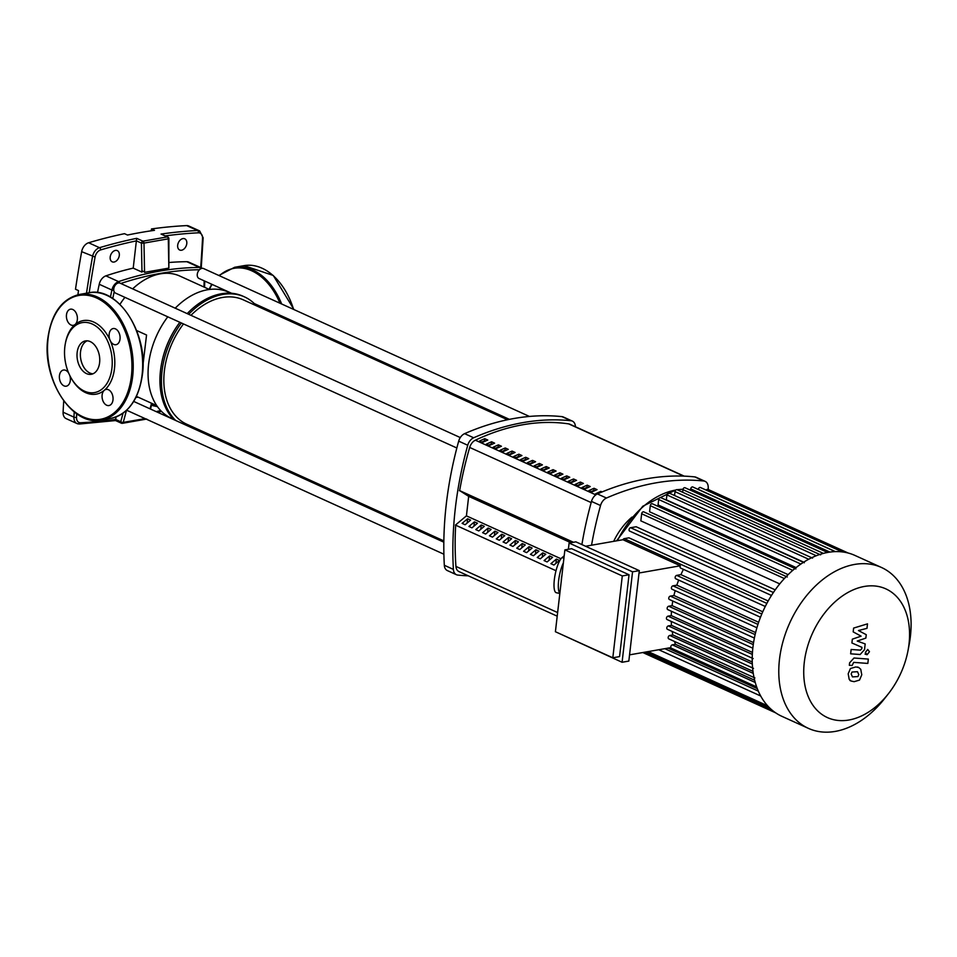 <?xml version="1.0" encoding="UTF-8"?>
<svg xmlns="http://www.w3.org/2000/svg" width="957" height="957" viewBox="0 0 957 957"><rect width="100%" height="100%" fill="white"/><g stroke="black" fill="none" stroke-linecap="round" stroke-linejoin="round"><path stroke-width="1.44" d="M455.664 525.178A296.024 203.016 114.4 0 0 455.927 566.4A9.103 6.244 114.4 0 0 458.953 571.58L557.213 616.176M600.733 492.496L600.864 491.372L602.097 491.934M596.761 494.243L595.637 493.74A260.735 178.815 -65.6 0 1 600.864 491.372M594.476 490.785L593.783 490.474L594.034 488.273L597.06 489.649A260.735 178.815 114.4 0 0 591.821 492.006L588.806 490.642A260.735 178.815 -65.6 0 1 594.034 488.273M593.783 490.474A258.45 177.248 114.4 0 0 591.091 491.671M587.646 487.687L586.952 487.376L587.203 485.175L590.23 486.551A260.735 178.815 114.4 0 0 584.99 488.907L581.976 487.532A260.735 178.815 -65.6 0 1 587.203 485.175M586.952 487.376A258.45 177.248 114.4 0 0 584.26 488.572M580.815 484.589L580.121 484.278L580.373 482.077L583.399 483.441A260.735 178.815 114.4 0 0 578.16 485.809L575.145 484.433A260.735 178.815 -65.6 0 1 580.373 482.077M580.121 484.278A258.45 177.248 114.4 0 0 577.43 485.474M573.985 481.491L573.291 481.18L573.542 478.978L576.569 480.342A260.735 178.815 114.4 0 0 571.329 482.711L568.314 481.335A260.735 178.815 -65.6 0 1 573.542 478.978M573.291 481.18A258.45 177.248 114.4 0 0 570.599 482.376M567.154 478.392L566.46 478.081L566.711 475.88L569.738 477.244A260.735 178.815 114.4 0 0 564.498 479.601L561.484 478.237A260.735 178.815 -65.6 0 1 566.711 475.88M566.46 478.081A258.45 177.248 114.4 0 0 563.769 479.278M560.323 475.294L559.63 474.983L559.881 472.782L562.907 474.146A260.735 178.815 114.4 0 0 557.668 476.502L554.653 475.139A260.735 178.815 -65.6 0 1 559.881 472.782M559.63 474.983A258.45 177.248 114.4 0 0 556.938 476.179M553.493 472.196L552.799 471.873L553.05 469.672L556.077 471.047A260.735 178.815 114.4 0 0 550.837 473.404L547.823 472.04A260.735 178.815 -65.6 0 1 553.05 469.672M552.799 471.873A258.45 177.248 114.4 0 0 550.108 473.081M546.662 469.086L545.968 468.774L546.22 466.573L549.246 467.949A260.735 178.815 114.4 0 0 544.007 470.306L540.992 468.942A260.735 178.815 -65.6 0 1 546.22 466.573M545.968 468.774A258.45 177.248 114.4 0 0 543.277 469.971M539.832 465.987L539.138 465.676L539.389 463.475L542.416 464.851A260.735 178.815 114.4 0 0 537.176 467.207L534.162 465.832A260.735 178.815 -65.6 0 1 539.389 463.475M539.138 465.676A258.45 177.248 114.4 0 0 536.446 466.872M533.001 462.889L532.307 462.578L532.559 460.377L535.585 461.741A260.735 178.815 114.4 0 0 530.345 464.109L527.331 462.733A260.735 178.815 -65.6 0 1 532.559 460.377M532.307 462.578A258.45 177.248 114.4 0 0 529.616 463.774M526.171 459.791L525.477 459.48L525.728 457.279L528.754 458.642A260.735 178.815 114.4 0 0 523.515 461.011L520.5 459.635A260.735 178.815 -65.6 0 1 525.728 457.279M525.477 459.48A258.45 177.248 114.4 0 0 522.785 460.676M519.34 456.692L518.646 456.381L518.897 454.18L521.924 455.544A260.735 178.815 114.4 0 0 516.684 457.913L513.67 456.537A260.735 178.815 -65.6 0 1 518.897 454.18M518.646 456.381A258.45 177.248 114.4 0 0 515.955 457.578M512.509 453.594L511.816 453.283L512.067 451.082L515.093 452.446A260.735 178.815 114.4 0 0 509.854 454.802L506.839 453.439A260.735 178.815 -65.6 0 1 512.067 451.082M511.816 453.283A258.45 177.248 114.4 0 0 509.124 454.479M505.679 450.496L504.985 450.173L505.236 447.972L508.263 449.347A260.735 178.815 114.4 0 0 503.023 451.704L500.009 450.34A260.735 178.815 -65.6 0 1 505.236 447.972M504.985 450.173A258.45 177.248 114.4 0 0 502.293 451.381M498.848 447.386L498.154 447.075L498.406 444.873L501.432 446.249A260.735 178.815 114.4 0 0 496.193 448.606L493.178 447.242A260.735 178.815 -65.6 0 1 498.406 444.873M498.154 447.075A258.45 177.248 114.4 0 0 495.463 448.271M492.018 444.287L491.324 443.976L491.575 441.775L494.602 443.151A260.735 178.815 114.4 0 0 489.362 445.507L486.347 444.132A260.735 178.815 -65.6 0 1 491.575 441.775M491.324 443.976A258.45 177.248 114.4 0 0 488.632 445.172M485.187 441.189L484.493 440.878L484.744 438.677L487.771 440.053A260.735 178.815 114.4 0 0 482.531 442.409L479.517 441.033A260.735 178.815 -65.6 0 1 484.744 438.677M484.493 440.878A258.45 177.248 114.4 0 0 481.802 442.074M684.219 476.143L569.822 424.226A9.103 6.244 114.4 0 0 568.649 423.879A260.735 178.815 114.4 0 0 475.366 440.196A9.103 6.244 114.4 0 0 469.684 447.445A296.024 203.016 114.4 0 0 459.647 490.618L573.458 542.272M186.782 243.628A6.149 4.211 -65.6 0 1 179.689 250.016A6.149 4.211 -65.6 0 1 177.679 245.219A6.149 4.211 -65.6 0 1 184.773 238.819A6.149 4.211 -65.6 0 1 186.782 243.628M119.302 255.435A6.149 4.211 -65.6 0 1 112.208 261.823A6.149 4.211 -65.6 0 1 110.199 257.026A6.149 4.211 -65.6 0 1 117.292 250.626A6.149 4.211 -65.6 0 1 119.302 255.435M115.606 420.398L115.988 416.989M145.117 418.616L123.25 422.384A1.818 1.22 81.7 0 1 122.364 423.317L122.364 423.317A1.818 1.22 81.7 0 1 121.874 423.233A1.818 1.244 -65.6 0 1 120.749 421.75L115.701 419.453M126.48 410.386L123.25 422.384A1.818 0.79 -165 0 1 120.749 421.75L123.058 413.185M169.353 262.481A417.276 286.179 -65.6 0 1 186.818 261.704A9.103 6.244 -65.6 0 1 188.708 262.086L201.389 267.84A9.103 6.244 114.4 0 0 199.487 267.458A417.276 286.179 114.4 0 0 118.572 281.609L105.904 275.855A417.276 286.179 -65.6 0 1 133.214 268.127L136.672 238.329A668.13 458.212 114.4 0 0 99.492 247.696L88.63 242.755A668.13 458.212 -65.6 0 1 124.494 233.675L127.508 235.039A668.13 458.212 114.4 0 1 154.496 230.326L151.481 228.95A668.13 458.212 -65.6 0 1 186.687 225.601L197.549 230.529A668.13 458.212 114.4 0 0 161.039 234.07L167.822 236.977A1.818 1.244 114.4 0 0 167.296 236.905A1.818 1.208 81.9 0 1 168.288 238.843L168.887 238.604A1.818 1.818 0 0 0 167.822 236.977M136.373 240.829L141.421 243.126L143.993 243.09A1.818 1.196 -101.8 0 0 142.94 241.176A1.818 1.244 114.4 0 0 141.421 243.126L141.983 272.111L133.214 268.127M144.986 272.195L142.713 271.166M161.039 234.07L167.296 236.905L142.94 241.176L136.672 238.329M168.887 238.604L168.851 268.104L144.567 272.35L143.993 243.09L168.288 238.843L168.851 268.104M97.506 292.615A417.276 286.179 -65.6 0 1 99.241 284.277A9.103 6.244 -65.6 0 1 105.904 275.855M74.227 411.941A1025.701 703.443 114.4 0 0 73.952 417.144L63.09 412.204A9.103 6.244 114.4 0 0 66.129 418.616L76.991 423.544A9.103 6.244 114.4 0 0 79.096 423.927A1.818 1.256 -92.8 0 0 80.639 422.743A7.285 5 -65.6 0 1 76.524 417.312A1023.882 702.199 -65.6 0 1 76.704 413.783M77.9 294.756A1025.701 703.443 114.4 0 1 78.51 290.605L75.495 289.229A1025.701 703.443 -65.6 0 1 81.656 251.667L95.066 257.05A7.285 5 -65.6 0 1 100.629 249.933A666.311 456.968 -65.6 0 1 136.361 240.877M63.09 412.204A1025.701 703.443 -65.6 0 1 63.712 400.899M88.63 242.755A9.103 6.244 114.4 0 0 81.656 251.667M151.266 230.793L151.481 228.95M165.382 235.877A666.311 456.968 -65.6 0 1 198.422 232.814A7.285 5 -65.6 0 1 202.537 238.257A1.818 0.658 2.9 0 0 203.147 237.791L199.654 230.924L188.792 225.996A9.103 6.244 114.4 0 0 186.687 225.601M173.684 419.298L171.291 418.209A69.227 47.479 -65.6 0 1 148.61 364.15A69.227 47.479 -65.6 0 1 167.786 316.815M175.227 308.19A69.227 47.479 -65.6 0 1 228.508 292.136L230.9 293.225M174.21 419.812A71.5 49.034 -65.6 0 1 160.501 370.61A71.5 49.034 -65.6 0 1 161.506 364.031L161.649 363.253A69.227 47.479 -65.6 0 1 179.856 322.294M161.506 364.031A71.5 49.034 -65.6 0 1 179.868 322.306M187.201 313.621A71.5 49.034 -65.6 0 1 243.03 296.227L244.537 296.909A71.5 49.034 -65.6 0 1 256.404 305.797M175.717 420.494A71.5 49.034 -65.6 0 1 162.008 371.292A71.5 49.034 -65.6 0 1 181.387 322.988M188.708 314.303A71.5 49.034 -65.6 0 1 244.537 296.909M119.936 304.35A63.76 43.723 -65.6 0 1 124.912 297.364M132.664 288.87A63.76 43.723 -65.6 0 1 179.76 276.023L209.404 289.481M136.612 330.5L146.553 335.01L142.976 364.82M151.505 403.232L152.869 405.684L157.427 406.629M153.072 403.95L152.869 405.684M199.941 430.219A71.5 49.034 -65.6 0 1 196.831 430.076M443.845 540.908L186.759 424.226A68.318 46.845 -65.6 0 1 164.377 370.873A68.318 46.845 -65.6 0 1 183.481 323.933M190.957 315.332A68.318 46.845 -65.6 0 1 243.222 299.816L507.485 419.752M460.293 437.564L120.08 283.164A5.467 3.744 114.4 0 0 118.417 282.973A5.467 3.744 114.4 0 0 113.775 288.847A5.467 3.744 114.4 0 0 115.57 293.117L456.848 447.996M482.567 441.739A10.934 7.5 -65.6 0 1 483.309 442.002L483.357 442.026M482.161 442.242A10.934 7.5 -65.6 0 1 482.914 442.23M529.46 416.451L203.59 268.558A5.467 3.744 114.4 0 0 197.274 274.24A5.467 3.744 114.4 0 0 199.068 278.511L231.63 293.285M613.676 541.339A54.645 37.479 -65.6 0 1 632.003 517.091M708.347 489.565A309.972 212.586 114.4 0 0 708.192 486.694A9.103 6.244 -65.6 0 0 705.153 481.371L696.098 477.268A9.103 6.244 114.4 0 0 694.734 476.897L703.79 481A9.103 6.244 -65.6 0 1 705.153 481.371M597.407 493.92A9.103 6.244 114.4 0 0 591.486 501.42L600.541 505.523A9.103 6.244 -65.6 0 1 606.463 498.035L597.407 493.92A309.972 212.586 -65.6 0 1 694.734 476.897M600.541 505.523A309.972 212.586 114.4 0 0 591.546 545.215M581.892 544.581A309.972 212.586 -65.6 0 1 591.486 501.42M464.612 433.653A9.103 6.244 114.4 0 0 458.69 441.141L467.734 445.256A9.103 6.244 -65.6 0 1 473.667 437.768L464.612 433.653A309.972 212.586 -65.6 0 1 561.938 416.63L570.994 420.733A309.972 212.586 114.4 0 0 473.667 437.768M467.734 445.256A309.972 212.586 114.4 0 0 453.379 569.391L444.323 565.276A9.103 6.244 114.4 0 0 447.362 570.587L456.417 574.702A9.103 6.244 -65.6 0 1 453.379 569.391M468.296 575.827A309.972 212.586 114.4 0 1 457.781 575.073A9.103 6.244 -65.6 0 1 456.417 574.702M575.42 426.762A309.972 212.586 114.4 0 0 575.396 426.415A9.103 6.244 -65.6 0 0 572.358 421.104L563.302 416.989A9.103 6.244 114.4 0 0 561.938 416.63M570.994 420.733A9.103 6.244 -65.6 0 1 572.358 421.104M459.647 490.618L468.679 496.336L466.418 515.859L455.436 525.082L556.017 570.731M444.323 565.276A309.972 212.586 -65.6 0 1 458.69 441.141M703.79 481A309.972 212.586 114.4 0 0 606.463 498.035M571.544 542.607L567.98 540.418L572.154 542.499M565.838 539.712L561.149 537.32L565.778 540.155M556.412 559.067L559.426 560.431L553.936 565.049L550.909 563.673L556.412 559.067L555.909 563.386M559.008 536.614L554.318 534.221L558.948 537.056M549.581 555.957L552.596 557.333L547.105 561.95L544.078 560.575L549.581 555.957L549.079 560.288M552.177 533.516L547.488 531.123L552.117 533.958M542.751 552.859L545.765 554.235L540.274 558.84L537.248 557.476L542.751 552.859L542.248 557.189M545.346 530.405L540.657 528.025L545.287 530.86M535.92 549.761L538.935 551.136L533.444 555.742L530.417 554.378L535.92 549.761L535.418 554.091M538.516 527.307L533.827 524.914L538.456 527.762M529.089 546.662L532.104 548.038L526.613 552.644L523.587 551.28L529.089 546.662L528.587 550.993M531.685 524.209L526.996 521.816L531.625 524.663M522.259 543.564L525.273 544.928L519.783 549.545L516.756 548.17L522.259 543.564L521.756 547.883M524.855 521.11L520.165 518.718L524.795 521.565M515.428 540.466L518.443 541.829L512.952 546.447L509.925 545.071L515.428 540.466L514.926 544.784M518.024 518.012L513.335 515.62L517.964 518.455M508.598 537.367L511.612 538.731L506.121 543.349L503.095 541.973L508.598 537.367L508.095 541.686M511.194 514.914L506.504 512.521L511.134 515.356M501.767 534.269L504.782 535.633L499.291 540.25L496.264 538.875L501.767 534.269L501.265 538.588M504.363 511.816L499.674 509.423L504.303 512.258M494.936 531.159L497.951 532.535L492.46 537.14L489.434 535.776L494.936 531.159L494.434 535.489M497.532 508.705L492.843 506.325L497.473 509.16M488.106 528.061L491.12 529.436L485.63 534.042L482.603 532.678L488.106 528.061L487.603 532.391M490.702 505.607L486.012 503.215L490.642 506.062M481.275 524.962L484.29 526.338L478.799 530.944L475.773 529.58L481.275 524.962L480.773 529.293M483.871 502.509L479.182 500.116L483.811 502.963M474.445 521.864L477.459 523.228L471.968 527.845L468.942 526.47L474.445 521.864L473.942 526.183M477.041 499.41L472.351 497.018L476.981 499.865M467.614 518.766L470.629 520.13L465.138 524.747L462.111 523.371L467.614 518.766L467.112 523.084M470.21 496.312L465.521 493.92L470.15 496.767M466.418 515.859L560.969 558.768M468.679 496.336L570.874 542.715M459.42 490.654L573.231 542.308M563.936 558.087L561.974 557.68L564.199 555.814M561.292 580.899A9.103 2.404 -78.3 0 1 561.95 575.193M559.869 593.22A18.219 4.821 -78.3 0 1 558.637 580.576A18.219 4.821 -78.3 0 1 563.374 562.872M561.974 557.68A18.219 4.821 101.7 0 0 554.737 576.82A18.219 4.821 101.7 0 0 556.292 592.73L559.833 593.472M888.467 693.646L884.711 698.443A88.355 60.59 -65.6 0 1 835.282 731.399A88.355 60.59 -65.6 0 1 808.426 728.373L781.869 716.314A88.355 60.59 -65.6 0 1 756.58 628.905A88.355 60.59 -65.6 0 1 828.032 552.38A88.355 60.59 -65.6 0 1 854.888 555.407L881.445 567.465A88.355 60.59 -65.6 0 1 909.15 644.599L908.014 650.569A70.686 48.472 -65.6 0 1 888.467 693.646A70.686 48.472 -65.6 0 1 848.919 720.011A70.686 48.472 -65.6 0 1 804.287 662.4A70.686 48.472 -65.6 0 1 864.374 586.45A70.686 48.472 -65.6 0 1 908.014 650.569M808.426 728.373A88.355 60.59 -65.6 0 1 783.149 640.951A88.355 60.59 -65.6 0 1 854.589 564.439A88.355 60.59 -65.6 0 1 881.445 567.465M668.07 648.116L757.262 688.585M766.868 603.389L624.203 538.647L628.964 537.822L768.172 600.996M773.4 592.515L630.615 527.714L636.166 526.745L775.23 589.859M779.752 583.89L640.831 520.847L641.657 513.765A1.818 1.244 -65.6 0 1 643.75 511.875L787.264 576.999M788.137 574.643L649.576 511.768L650.282 505.691A1.818 1.244 -65.6 0 1 652.387 503.801L795.901 568.925M796.116 567.573L658.069 504.925L658.691 499.518A1.818 1.244 -65.6 0 1 660.797 497.628L804.311 562.752M803.724 562.166L666.347 499.829L666.921 494.901A1.818 1.244 -65.6 0 1 669.027 492.999L812.541 558.134M569.104 543.026L575.863 541.841L639.3 570.635L632.553 571.819L569.104 543.026L568.386 549.27M629.036 574.75L571.628 548.696L564.881 549.88L622.289 575.935L629.036 574.75L619.562 656.598L612.815 657.782L622.289 575.935M558.673 633.211L622.086 662.268L628.833 661.084L639.3 570.635M629.55 654.851L670.869 647.626A1.818 1.244 114.4 0 1 672.34 644.839L675.451 644.3L754.642 680.236M564.881 549.88L555.407 631.728L612.815 657.782M585.576 546.256L622.935 539.724L680.343 565.778L639.025 573.004M680.343 565.778A1.818 1.244 114.4 0 0 680.654 568.087L765.265 606.475M674.494 641.453A81.524 55.913 114.4 0 0 675.451 644.3M672.197 631.476A81.524 55.913 114.4 0 0 672.831 634.946L669.733 635.484A1.818 1.244 114.4 0 0 668.787 638.869L754.894 677.939M671.264 621.44A81.524 55.913 114.4 0 0 671.491 625.364L668.345 625.914A1.818 1.244 114.4 0 0 667.4 629.287L753.506 668.369M671.491 611.308A81.524 55.913 114.4 0 0 671.264 615.59L668.022 616.152A1.818 1.244 114.4 0 0 667.077 619.538L753.183 658.607M672.795 601.044A81.524 55.913 114.4 0 0 672.089 605.625L668.704 606.224A1.818 1.244 114.4 0 0 667.747 609.597L752.824 648.212M675.175 590.648A81.524 55.913 114.4 0 0 673.931 595.493L670.343 596.115A1.818 1.244 114.4 0 0 669.386 599.501L754.379 638.068M678.669 580.086A81.524 55.913 114.4 0 0 676.85 585.17L672.986 585.84A1.818 1.244 114.4 0 0 672.029 589.225L756.915 627.744M683.43 569.343A81.524 55.913 114.4 0 0 680.929 574.643L676.695 575.384A1.818 1.244 114.4 0 0 675.738 578.758L760.504 617.229M632.553 571.819L622.086 662.268M673.931 595.493L755.611 632.553M672.089 605.625L753.566 642.602M671.264 615.59L752.453 652.435M671.491 625.364L752.25 662.017M672.831 634.946L752.968 671.312M680.929 574.643L762.765 611.774M676.85 585.17L758.65 622.289M624.203 538.647A1.818 1.244 114.4 0 0 622.935 539.724M630.615 527.714A1.818 1.244 114.4 0 0 629.67 531.099L771.486 595.457M682.616 492.245L682.927 489.637A1.818 1.244 114.4 0 1 685.021 487.747L827.614 552.464M674.553 495.511L674.996 491.635A1.818 1.244 -65.6 0 1 677.101 489.745L820.616 554.869M848.177 553.026L707.929 489.374A1.818 1.244 114.4 0 0 706.242 490.14M842.423 551.938L700.44 487.508A1.818 1.244 114.4 0 0 698.347 489.398L698.335 489.494M835.234 551.627L692.808 486.993A1.818 1.244 114.4 0 0 690.703 488.883L690.547 490.247M857.962 676.563L858.776 674.565L857.472 671.694L851.981 672.041L851.168 674.003L852.472 676.91L857.962 676.563M860.75 669.29L858.8 667.555L855.833 666.933L850.438 668.512L848.189 673.776L849.182 679.314L851.132 681.037L854.134 681.671L859.506 680.092L861.767 674.793L860.75 669.29M868.334 659.086L853.991 658.009L849.613 662.806L849.326 665.282L852.125 665.486L853.692 662.364L867.832 663.428L868.334 659.086M865.331 652.459L867.102 654.732L869.47 651.729L867.712 649.456L865.331 652.459M865.032 654.086L867.102 654.732M853.189 631.883L861.097 636.154L852.34 639.168L851.897 642.972L861.958 647.351L861.802 648.702L860.427 650.15L851.144 649.48L850.641 653.822L860.152 654.504L864.518 649.695L865.176 643.929L857.233 641.058L865.858 638.092L866.252 634.694L858.453 630.543L866.982 628.342L867.497 623.856L853.62 628.079L853.189 631.883M221.605 288.739A8.194 5.407 -99.9 0 0 221.641 289.899M264.288 308.106A8.194 5.407 -99.9 0 0 264.335 309.41M274.719 314.111A8.194 5.407 -99.9 0 0 275.054 312.987M90.233 341.601A16.939 11.161 80.1 0 1 99.743 359.222A16.939 11.161 80.1 0 1 91.298 374.295A16.939 11.161 80.1 0 1 86.525 373.613A16.939 11.161 80.1 0 1 77.015 355.98A16.939 11.161 80.1 0 1 85.46 340.919A16.939 11.161 80.1 0 1 90.233 341.601M92.949 373.804A16.939 11.161 80.1 0 1 89.898 373.027A16.939 11.161 80.1 0 1 80.46 356.686A16.939 11.161 80.1 0 1 87.183 340.824M65.22 344.281L65.387 343.36A37.347 24.607 80.1 0 1 75.113 324.483A37.347 24.607 80.1 0 1 93.81 322.09A37.347 24.607 80.1 0 1 110.115 340.357A8.194 5.407 80.1 0 1 113.177 328.55A8.194 5.407 80.1 0 1 115.486 328.885A8.194 5.407 80.1 0 1 120.092 337.414A8.194 5.407 80.1 0 1 116 344.699A8.194 5.407 80.1 0 1 113.692 344.376A8.194 5.407 80.1 0 1 110.115 340.357A37.347 24.607 80.1 0 1 104.349 390.265A8.194 5.407 80.1 0 1 106.143 389.403A8.194 5.407 80.1 0 1 112.986 399.942A8.194 5.407 80.1 0 1 108.966 405.553A8.194 5.407 80.1 0 1 102.124 395.014A8.194 5.407 80.1 0 1 104.349 390.265A37.347 24.607 80.1 0 1 85.651 392.657A37.347 24.607 80.1 0 1 71.584 378.805L71.117 378.003A35.529 23.411 80.1 0 1 65.22 344.281A35.529 23.411 80.1 0 1 92.267 324.04A35.529 23.411 80.1 0 1 111.921 368.289A35.529 23.411 80.1 0 1 84.503 391.174A35.529 23.411 80.1 0 1 71.117 378.003M66.476 314.793A8.194 5.407 80.1 0 1 70.495 309.183A8.194 5.407 80.1 0 1 77.338 319.722A8.194 5.407 80.1 0 1 75.113 324.483A8.194 5.407 80.1 0 1 73.318 325.332A8.194 5.407 80.1 0 1 66.476 314.793M69.729 375.383A8.194 5.407 80.1 0 1 66.284 386.185A8.194 5.407 80.1 0 1 63.975 385.862A8.194 5.407 80.1 0 1 59.37 377.321A8.194 5.407 80.1 0 1 63.461 370.036A8.194 5.407 80.1 0 1 65.77 370.371A8.194 5.407 80.1 0 1 68.737 373.218M557.632 612.564L455.927 566.4M595.816 494.865L475.366 440.196M469.684 447.445L591.163 502.581M568.649 423.879L683.765 476.119M151.481 403.459L150.034 408.842M160.644 410.541A666.311 456.968 -65.6 0 1 156.194 411.642M202.537 238.257A1023.882 702.199 -65.6 0 1 200.695 267.529M186.818 261.704L199.487 267.458A1.818 1.268 89.6 0 1 200.372 269.001M86.501 293.213A1025.701 703.443 114.4 0 1 92.53 256.596A9.103 6.244 114.4 0 1 99.492 247.696A1.818 1.136 73.4 0 1 100.629 249.933M204.176 280.82A415.458 284.935 -65.6 0 1 203.973 287.016M99.241 284.277L111.909 290.031A9.103 6.244 114.4 0 1 118.572 281.609A1.818 1.113 71.4 0 1 119.637 283.009M120.797 283.487A415.458 284.935 -65.6 0 1 199.451 269.742M110.438 297.101A417.276 286.179 114.4 0 1 111.909 290.031L113.811 290.521M112.77 298.548A415.458 284.935 -65.6 0 1 114.182 291.718M198.422 232.814A1.818 1.256 -92.8 0 0 197.549 230.529A9.103 6.244 114.4 0 1 199.654 230.924M146.756 419.046L122.364 423.317A1.818 1.818 0 0 1 121.348 423.173L115.57 420.554L79.515 424.011L76.991 423.544A9.103 6.244 114.4 0 1 73.952 417.144A1.818 0.658 2.9 0 0 76.524 417.312M89.18 292.746A1023.882 702.199 -65.6 0 1 95.066 257.05M115.701 419.405A666.311 456.968 -65.6 0 1 80.639 422.743M617.444 540.681A81.524 55.913 -65.6 0 1 675.714 490.056A81.524 55.913 -65.6 0 1 675.845 490.032M757.944 624.395L672.986 585.84M755.121 634.599L670.343 596.115M753.267 644.599L668.704 606.224M752.334 654.421L668.022 616.152M752.322 664.026L668.345 625.914M753.267 673.393L669.733 635.484M755.229 682.461L672.34 644.839M677.245 489.805A81.524 55.913 -65.6 0 1 682.975 489.338M689.267 489.673A81.524 55.913 -65.6 0 1 690.595 489.864M758.291 691.086L664.828 648.679M771.629 709.747L644.803 652.184M767.622 705.811L648.152 651.597M761.808 614.011L676.695 575.384M823.403 553.397L682.927 489.637M784.369 578.542L641.657 513.765M792.767 570.36L650.282 505.691M800.877 564.044L658.691 499.518M808.725 559.247L666.921 494.901M816.261 555.742L674.996 491.635M835.449 551.627L698.347 489.398M829.958 552.081L690.703 488.883M209.356 289.457A62.851 41.414 80.1 0 1 212.119 284.432M219.356 275.712A62.851 41.414 80.1 0 1 251.799 270.831A62.851 41.414 80.1 0 1 279.946 303.202M284.54 317.293A62.851 41.414 80.1 0 1 284.863 318.717M218.818 275.472L234.621 267.29A63.76 42.024 80.1 0 1 252.576 269.85A63.76 42.024 80.1 0 1 281.657 303.979M286.011 317.963A63.76 42.024 80.1 0 1 286.322 319.387M293.978 309.578L273.283 275.472L244.071 265.639A63.76 42.024 80.1 0 1 262.027 268.199A63.76 42.024 80.1 0 1 293.608 309.41M296.718 322.82A63.76 42.024 80.1 0 1 296.921 324.196M142.103 374.773A63.76 42.024 80.1 0 1 110.845 418.4C128.262 414.13 138.777 399.524 142.414 374.606C148.467 333.299 117.902 285.94 88.869 292.794A63.76 42.024 80.1 0 1 106.825 295.354A63.76 42.024 80.1 0 1 142.103 374.773M110.845 418.4L101.394 420.051C72.361 426.906 41.797 379.558 47.85 338.24C51.475 313.322 62.002 298.716 79.419 294.445A63.76 42.024 80.1 0 1 97.375 297.005A63.76 42.024 80.1 0 1 132.664 376.424A63.76 42.024 80.1 0 1 101.394 420.051A63.76 42.024 80.1 0 1 83.438 417.491M131.384 376.268A62.851 41.414 80.1 0 1 82.864 416.75A62.851 41.414 80.1 0 1 48.077 338.467A62.851 41.414 80.1 0 1 96.597 297.986A62.851 41.414 80.1 0 1 131.384 376.268M151.84 404.021L150.488 409.046M157.678 412.311L161.434 411.354M204.762 281.095L204.559 287.279M202.226 268.331L201.389 267.84M135.894 397.49L138.155 397.179M201.245 267.781L203.147 237.791M156.709 405.589L136.432 396.389M443.833 542.176L133.705 401.426M443.892 554.211L126.635 410.23M509.423 419.357L254.251 303.548M670.283 647.722L756.64 686.911M616.571 540.837L642.769 506.241L676.252 489.769M676.886 489.673L683.011 489.23M689.112 489.601L690.595 489.828M658.775 649.743L760.683 695.99M769.584 707.857L646.322 651.92M775.17 712.498L642.972 652.507M775.649 712.833L642.793 652.53M857.58 667.005L858.8 667.555M849.912 680.487L851.132 681.037M209.033 289.301L211.76 284.265M297.053 322.976L297.256 324.339M244.071 265.639L234.621 267.29M79.419 294.445L88.869 292.794"/></g></svg>
